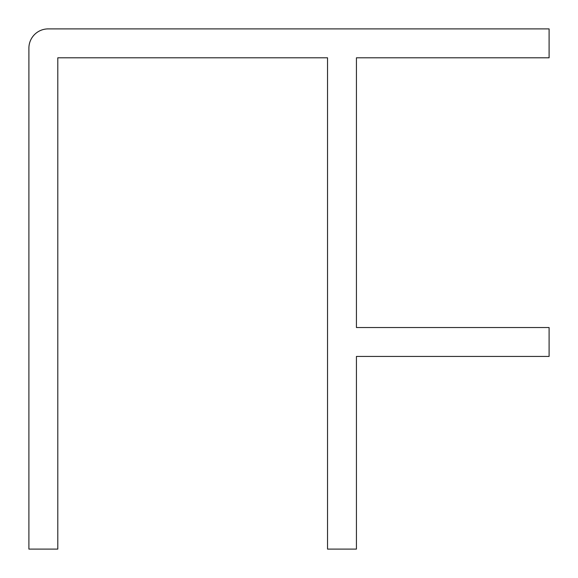 <?xml version="1.0" encoding="UTF-8"?>
<svg xmlns="http://www.w3.org/2000/svg" width="578" height="578" viewBox="0 0 578 578"><rect width="100%" height="100%" fill="white"/><g stroke="black" fill="none" stroke-linecap="round" stroke-linejoin="round"><path stroke-width="0.87" d="M34.543 34.543A19.269 19.269 0 0 1 48.169 28.9L549.1 28.9L549.1 57.8L356.431 57.8L356.431 327.531L549.1 327.531L549.1 356.431L356.431 356.431L356.431 549.1L327.531 549.1L327.531 57.8L57.8 57.8L57.8 549.1L28.9 549.1L28.9 48.169A19.269 19.269 0 0 1 34.543 34.543"/></g></svg>
